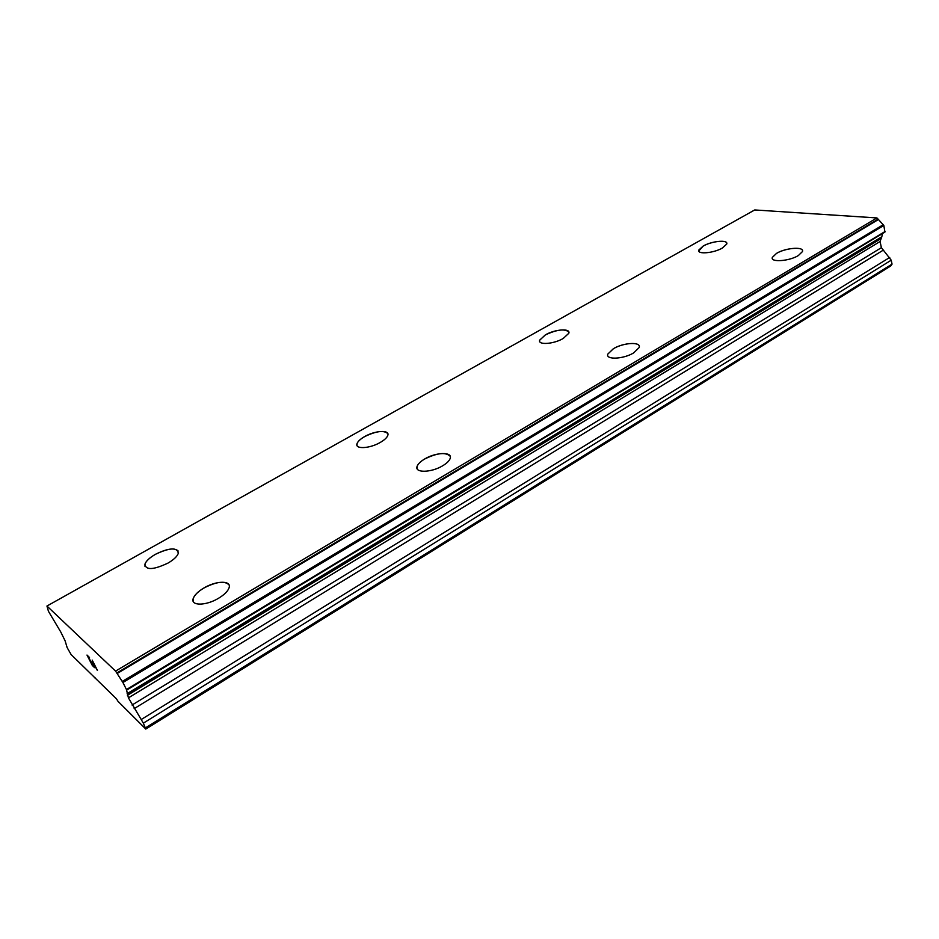 <?xml version="1.0" encoding="UTF-8"?>
<svg xmlns="http://www.w3.org/2000/svg" width="939" height="939" viewBox="0 0 939 939"><rect width="100%" height="100%" fill="white"/><g stroke="black" fill="none" stroke-linecap="round" stroke-linejoin="round"><path stroke-width="1.41" d="M145.005 566.51L144.958 564.151C146.144 560.959 149.63 557.696 155.405 554.35C166.989 548.576 174.595 547.472 178.234 551.052M155.393 554.327C169.9 547.519 177.53 547.202 178.281 553.376C177.142 556.498 173.715 559.726 167.999 563.083C153.327 569.973 145.639 570.325 144.935 564.128C146.132 560.935 149.618 557.672 155.393 554.327M357.02 445.473L357.02 443.713C357.841 441.424 360.388 439.053 364.649 436.6C376.269 431.024 383.992 430.05 387.807 433.642M364.637 436.576C375.072 430.449 390.014 429.616 387.795 435.391C387.009 437.633 384.509 439.98 380.307 442.422C369.755 448.678 354.707 449.417 357.008 443.689C357.841 441.389 360.376 439.018 364.637 436.576M539.702 341.397L539.725 340.129L545.418 334.871C557.027 329.519 564.832 328.568 568.846 332.019M545.406 334.847C554.926 329.213 570.877 328.087 568.811 333.275L563.224 338.474C553.599 344.214 537.554 345.259 539.714 340.106L545.406 334.847M698.78 250.971L703.17 246.088C711.011 241.464 726.246 239.527 726.751 243.166M703.158 246.065C711.821 240.924 728.629 239.422 726.716 244.058L722.455 247.99C713.687 253.237 696.785 254.645 698.816 250.044L703.158 246.065M193.281 601.535L193.223 598.554C194.502 595.056 198.047 591.547 203.88 588.037C216.451 581.617 224.832 580.572 229.01 584.903M203.869 588.014C216.252 580.49 231.839 580.279 229.057 587.837C227.837 591.265 224.351 594.727 218.587 598.237C206.04 605.948 190.324 606.031 193.211 598.53C194.49 595.021 198.035 591.511 203.869 588.014M417.08 468.573L417.092 466.437C417.949 463.995 420.472 461.519 424.674 459.007C437.316 452.844 445.825 451.941 450.204 456.295M424.663 458.983C435.872 452.117 452.774 451.636 450.192 458.396C449.37 460.791 446.882 463.232 442.75 465.732C431.388 472.763 414.381 473.115 417.08 466.413C417.937 463.972 420.461 461.495 424.663 458.983M607.826 354.085L613.378 348.709C623.496 342.465 641.537 341.561 639.166 347.547L633.719 352.853C623.484 359.238 605.326 360.013 607.826 354.085L613.39 348.733C622.322 343.263 638.332 341.573 639.213 346.092M772.304 258.389L772.363 257.38L776.541 253.389C784.793 248.283 802 246.394 802.505 250.607M776.53 253.366C785.638 247.708 804.617 246.335 802.446 251.593L798.373 255.537C789.147 261.312 770.05 262.568 772.351 257.356L776.53 253.366M126.659 690.071L884.914 232.086L883.834 225.466L878.118 219.163L876.92 217.93L754.71 209.949L46.95 606.031L115.556 671.103L122.915 682.512L126.46 689.566L128.42 697.853L143.338 723.147L145.791 729.051L118.032 701.351L116.366 698.733L71.106 654.553L67.139 647.593L65.108 640.832L60.753 631.959L48.441 611.289L46.95 606.031M882.519 233.529L881.791 236.804L127.141 693.651M145.791 729.051L890.782 265.948L892.05 264.129L891.217 260.197L881.392 247.673L880.066 241.523L881.791 236.804M87.045 655.105L92.268 665.352L86.987 655.058L89.311 657.312L87.609 655.997L91.153 661.854M90.062 660.821L94.593 667.652L92.245 665.364L94.557 667.594M87.632 655.985L89.639 657.934M92.55 661.831L97.233 670.223L92.621 661.197M92.175 660.082L97.456 670.434M94.992 677.442L94.405 677.794M876.92 217.93L115.556 671.103M878.364 219.562L117.117 673.545M881.756 237.086L127.258 693.944M880.066 241.523L128.42 697.853M892.05 264.129L145.651 727.748M878.118 219.163L116.788 673.005M883.223 224.738L122.234 681.444M883.834 225.466L122.915 682.512M885.113 231.475L126.46 689.566M880.453 238.964L127.422 695.306M881.392 247.673L132.035 705.036M882.871 250.396L134.136 708.663M889.726 257.45L141.237 719.509M891.217 260.197L143.338 723.147M884.914 232.086L126.636 690.13"/></g></svg>
